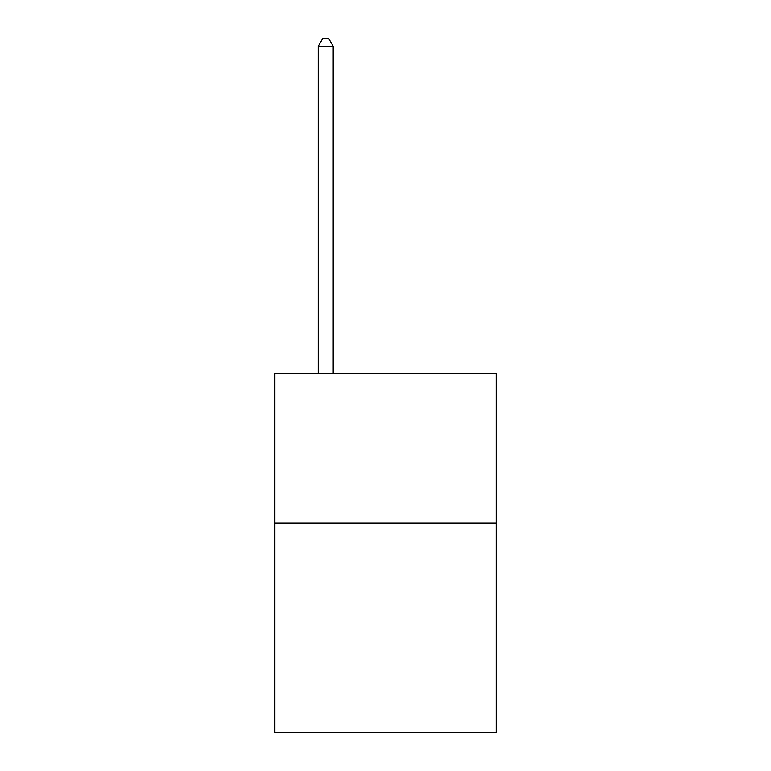 <?xml version="1.0" encoding="UTF-8"?>
<svg xmlns="http://www.w3.org/2000/svg" width="771" height="771" viewBox="0 0 771 771"><rect width="100%" height="100%" fill="white"/><g stroke="black" fill="none" stroke-linecap="round" stroke-linejoin="round"><path stroke-width="1.16" d="M496.148 523.123L496.148 732.45L274.852 732.45L274.852 373.598L496.148 373.598L496.148 523.123L274.852 523.123M333.168 373.598L333.168 46.327L318.211 46.327L318.211 373.598M318.211 46.327L322.702 38.55L328.677 38.55L333.168 46.327"/></g></svg>
